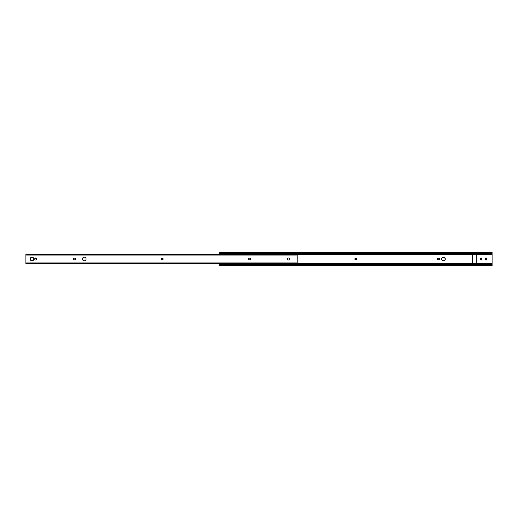 <?xml version="1.0" encoding="UTF-8"?>
<svg xmlns="http://www.w3.org/2000/svg" width="518" height="518" viewBox="0 0 518 518"><rect width="100%" height="100%" fill="white"/><g stroke="black" fill="none" stroke-linecap="round" stroke-linejoin="round"><path stroke-width="0.78" d="M439.607 259A0.861 0.861 0 0 0 438.746 258.139A0.861 0.861 0 0 1 439.607 259L438.746 259.861L437.963 259.719L437.58 259L438.442 258.139L439.225 258.281L439.607 259A0.861 0.861 0 0 1 438.746 259.861L438.914 259.848A0.861 0.861 0 0 0 439.607 259M356.85 259.33L356.902 259.168A0.861 0.861 0 0 0 356.902 258.832L356.533 259.719L355.27 259.719L354.953 258.67L356.054 258.139A0.861 0.861 0 0 1 356.915 259A0.861 0.861 0 0 1 356.054 259.861A0.861 0.861 0 0 0 356.772 259.479M356.772 258.521A0.861 0.861 0 0 0 356.054 258.139L356.85 258.67M443.816 260.787A1.819 1.819 0 0 0 445.279 259A1.819 1.819 0 0 1 443.46 260.819A1.819 1.819 0 0 1 441.64 259A1.819 1.819 0 0 0 441.776 259.693M441.776 259.699A1.819 1.819 0 0 0 443.809 260.787L442.45 260.515L441.673 259.356L441.945 257.99L443.104 257.213L444.47 257.485L445.279 259L444.742 260.289L443.46 260.819M219.703 252.24L219.703 253.296L492.1 253.296L492.1 253.729L477.428 253.729L492.1 253.729L492.1 264.251L492.1 263.61L470.92 263.597L470.92 264.361L477.428 264.361L477.428 263.597L219.703 263.597L219.703 264.704L219.703 264.251L470.92 264.251L219.703 264.251L219.703 263.61L470.92 263.61L470.92 264.361L477.428 264.361L477.428 263.597L492.1 263.61L492.1 254.39L477.428 254.39L477.428 253.639L470.92 253.639L470.92 254.403L219.703 254.39L219.703 253.729L470.92 253.729L219.703 253.729L219.703 253.296L219.703 254.39L477.428 254.403L477.428 253.639L470.92 253.639L470.92 254.403L492.1 254.39L492.1 252.24L219.703 252.24L219.703 252.758L492.1 252.758L219.703 252.758L219.703 253.296L492.1 253.296L492.1 252.24M482.005 258.845L482.005 259.155A0.861 0.861 0 0 1 481.144 260.017A0.861 0.861 0 0 1 480.283 259.155L480.976 258.003L482.005 258.845L481.863 259.635L481.144 260.017L480.432 259.635L480.283 258.845A0.861 0.861 0 0 1 481.144 257.983A0.861 0.861 0 0 1 482.005 258.845A0.861 0.861 0 0 0 480.665 258.132A0.861 0.861 0 0 0 480.283 258.845L480.432 258.365M485.217 258.514L486.337 258.048L486.855 259.324L485.683 259.952L485.146 258.845A0.861 0.861 0 0 1 486.007 257.983A0.861 0.861 0 0 1 486.875 258.845L486.875 259.155A0.861 0.861 0 0 1 486.007 260.017A0.861 0.861 0 0 1 485.146 259.155L485.217 259.486M492.1 264.251L477.428 264.251L492.1 264.251L492.1 264.704L219.703 264.704L219.703 265.242L492.1 265.242L492.1 264.704L219.703 264.704L219.703 265.76L219.703 265.242L492.1 265.242L492.1 264.251M492.1 265.76L492.1 265.242L492.1 265.76L219.703 265.76M438.273 259.848L438.442 259.861A0.861 0.861 0 0 1 437.58 259A0.861 0.861 0 0 1 438.442 258.139L438.273 258.152M439.076 258.204L438.442 258.139A0.861 0.861 0 0 0 437.593 259.168A0.861 0.861 0 0 0 438.442 259.861L438.746 259.861A0.861 0.861 0 0 0 438.914 259.848M354.901 258.832L354.888 259A0.861 0.861 0 0 0 355.134 259.609M443.104 257.213L442.76 257.316A1.819 1.819 0 0 0 441.776 258.301M485.295 259.635L485.398 259.764A0.861 0.861 0 0 0 486.007 260.017L486.175 259.997A0.861 0.861 0 0 0 486.875 259.155M486.007 257.983L485.534 258.132A0.861 0.861 0 0 0 485.146 258.845L485.146 259.155A0.861 0.861 0 0 0 485.398 259.764M480.536 259.764L480.665 259.868A0.861 0.861 0 0 1 480.283 259.155L480.432 259.635M480.665 259.868A0.861 0.861 0 0 0 482.005 259.155M486.622 258.236A0.861 0.861 0 0 0 485.534 258.132M441.776 258.307A1.819 1.819 0 0 0 441.64 259A1.819 1.819 0 0 1 443.46 257.181A1.819 1.819 0 0 1 445.279 259A1.819 1.819 0 0 0 442.76 257.316M355.141 259.609A0.861 0.861 0 0 0 355.749 259.861A0.861 0.861 0 0 1 354.888 259A0.861 0.861 0 0 1 355.749 258.139A0.861 0.861 0 0 0 355.141 258.391M355.134 258.391A0.861 0.861 0 0 0 354.888 258.994M472.448 254.403L472.448 263.597L472.448 254.403M476.282 263.597L476.282 254.403L476.282 263.597M84.628 257.213L84.965 257.316A1.819 1.819 0 0 0 84.272 257.181A1.819 1.819 0 0 1 86.092 259A1.819 1.819 0 0 1 84.272 260.819A1.819 1.819 0 0 0 84.965 260.683L84.628 260.787M84.971 260.677A1.819 1.819 0 0 0 85.949 259.699L86.053 259.356A1.819 1.819 0 0 0 85.956 258.307M85.956 259.693A1.819 1.819 0 0 0 86.053 259.356L86.053 258.644L86.053 259.356M84.965 257.316L85.949 258.301A1.819 1.819 0 0 0 84.971 257.323M288.241 258.048A0.861 0.861 0 0 0 287.704 258.845A0.861 0.861 0 0 1 288.571 257.983L289.044 258.132M35.302 258.048A0.861 0.861 0 0 0 34.764 258.845A0.861 0.861 0 0 1 35.625 257.983L35.153 258.132L36.344 258.365M31.637 260.787L30.478 260.01A1.819 1.819 0 0 0 33.806 259A1.819 1.819 0 0 0 31.993 257.181A1.819 1.819 0 0 1 33.806 259A1.819 1.819 0 0 1 31.993 260.819L31.637 260.787L31.993 260.819A1.819 1.819 0 0 1 30.174 259A1.819 1.819 0 0 1 31.993 257.181L31.637 257.213L31.993 257.181A1.819 1.819 0 0 0 30.478 257.983L31.637 257.213M83.916 260.787L83.573 260.683A1.819 1.819 0 0 0 84.272 260.819L83.916 260.787L84.272 260.819A1.819 1.819 0 0 1 82.453 259A1.819 1.819 0 0 1 84.272 257.181L83.916 257.213L84.272 257.181A1.819 1.819 0 0 0 83.573 257.316L83.916 257.213M82.757 257.99L83.573 257.316A1.819 1.819 0 0 0 83.573 260.677L82.757 260.01M82.485 258.644L82.589 258.301M249.501 258.139L249.805 258.139A0.861 0.861 0 0 1 250.667 259A0.861 0.861 0 0 1 249.805 259.861L249.501 259.861A0.861 0.861 0 0 1 248.64 259A0.861 0.861 0 0 1 249.501 258.139L249.805 258.139A0.861 0.861 0 0 1 250.654 258.825L250.414 259.609M248.659 258.825A0.861 0.861 0 0 1 249.171 258.204L249.333 258.152M248.653 259.168L248.653 258.832A0.861 0.861 0 0 0 248.653 259.162M249.022 259.719L248.705 259.33M250.654 258.838A0.861 0.861 0 0 1 250.136 259.796L249.974 259.848M250.285 258.281L250.602 258.67M289.044 259.868L288.571 260.017A0.861 0.861 0 0 0 289.361 259.486L289.044 259.868L289.368 259.486A0.861 0.861 0 0 0 289.433 259.155L289.433 258.845A0.861 0.861 0 0 0 288.571 257.983A0.861 0.861 0 0 1 289.433 258.845L289.433 259.155A0.861 0.861 0 0 1 288.571 260.017A0.861 0.861 0 0 1 287.704 259.155L288.092 258.132M287.723 259.324L287.704 259.155A0.861 0.861 0 0 0 288.241 259.952M161.946 258.139L162.251 258.139A0.861 0.861 0 0 1 163.112 259A0.861 0.861 0 0 1 162.251 259.861L161.946 259.861A0.861 0.861 0 0 1 161.085 259A0.861 0.861 0 0 1 161.946 258.139L162.251 258.139A0.861 0.861 0 0 1 163.112 259A0.861 0.861 0 0 1 162.251 259.861L161.946 259.861A0.861 0.861 0 0 1 161.338 259.609L161.098 259.168M161.616 258.204A0.861 0.861 0 0 0 161.234 258.521L161.778 258.152M161.467 259.719L161.338 259.609A0.861 0.861 0 0 1 161.227 258.527M162.73 259.719L162.251 259.861M163.099 258.832L162.73 258.281L162.969 259.479M75.175 258.281L75.304 258.391A0.861 0.861 0 0 0 75.175 258.288L75.175 258.281A0.861 0.861 0 0 0 74.696 258.139L74.223 258.152L74.696 258.139A0.861 0.861 0 0 1 75.557 259A0.861 0.861 0 0 1 74.696 259.861L74.391 259.861A0.861 0.861 0 0 1 73.53 259A0.861 0.861 0 0 1 74.391 258.139A0.861 0.861 0 0 0 74.061 258.204L74.223 258.152M74.055 258.204A0.861 0.861 0 0 0 73.595 258.663L73.783 259.609L73.543 258.832L74.061 258.204M75.414 259.479L75.414 258.521L75.492 259.33L74.864 259.848M36.234 258.236A0.861 0.861 0 0 0 35.625 257.983A0.861 0.861 0 0 1 36.493 258.845L36.493 259.155A0.861 0.861 0 0 1 35.625 260.017A0.861 0.861 0 0 1 34.764 259.155L34.784 258.676L34.764 259.155A0.861 0.861 0 0 0 35.017 259.764L35.017 259.764A0.861 0.861 0 0 0 35.146 259.868L35.017 259.764M36.344 259.635L35.625 260.017A0.861 0.861 0 0 0 36.234 259.764M33.502 260.01L32.343 260.787M33.774 259.356L33.67 259.699M33.275 257.711L33.774 258.644M30.206 258.644L30.309 258.301M297.151 263.52L297.151 254.403L25.9 254.403L25.9 255.07L297.151 255.07L25.9 255.07L25.9 262.93L297.151 262.93L297.151 254.403M82.589 259.699L82.485 259.356M85.949 258.301L86.053 258.644M85.781 260.01L84.965 260.683M74.061 259.796A0.861 0.861 0 0 0 74.391 259.861L74.696 259.861A0.861 0.861 0 0 0 75.311 258.391L75.414 258.521M34.784 258.676L35.153 258.132M30.478 257.99A1.819 1.819 0 0 0 30.478 260.01L30.206 259.356M32.343 257.213L33.003 257.485M297.151 263.571L297.151 262.93L25.9 262.93L25.9 263.597L25.9 254.403M36.241 259.758A0.861 0.861 0 0 0 36.493 259.155L36.493 258.845A0.861 0.861 0 0 0 36.241 258.242M73.588 258.676A0.861 0.861 0 0 0 73.776 259.609M248.659 259.175A0.861 0.861 0 0 0 249.501 259.861L249.805 259.861M297.151 263.597L25.9 263.597"/></g></svg>
